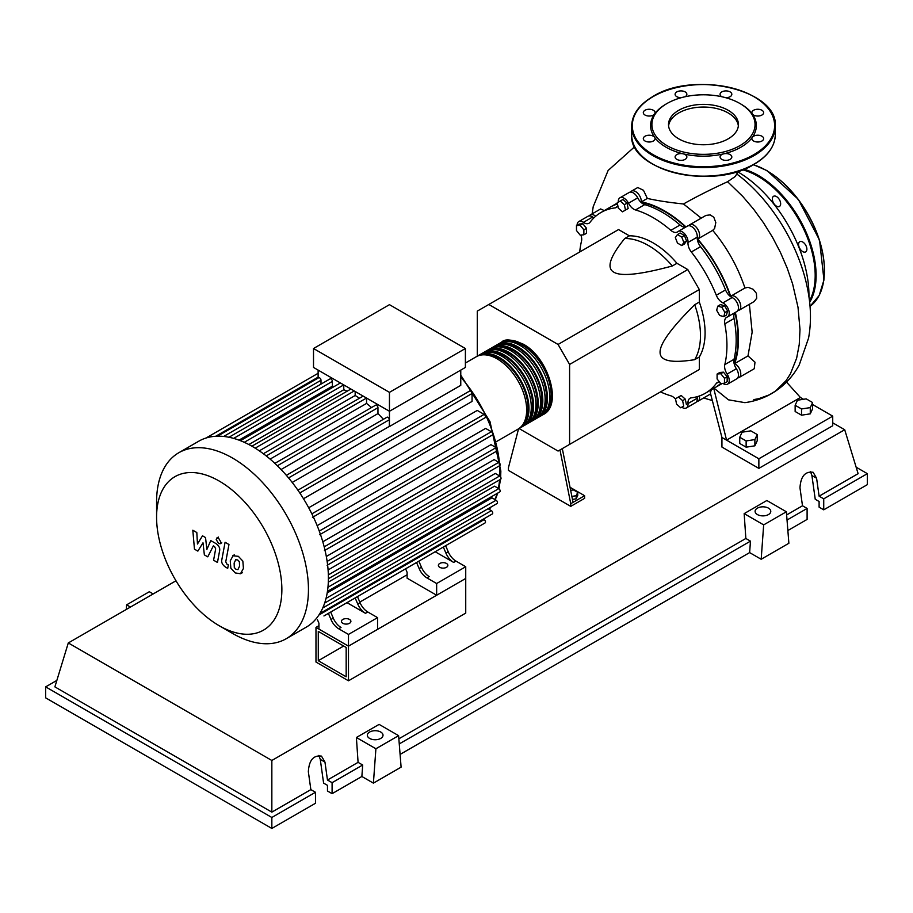 <?xml version="1.0" encoding="UTF-8"?>
<svg xmlns="http://www.w3.org/2000/svg" width="913" height="913" viewBox="0 0 913 913"><rect width="100%" height="100%" fill="white"/><g stroke="black" fill="none" stroke-linecap="round" stroke-linejoin="round"><path stroke-width="1.37" d="M318.283 660.704L318.283 631.385L346.175 647.477L346.175 676.795L318.283 660.704L343.676 646.039M315.978 662.039L315.978 627.391L348.481 646.153L348.481 680.801L315.978 662.039M407.107 574.779L359.802 602.089M318.934 625.679L315.978 627.391M348.481 680.801L465.733 613.102L465.733 578.454L348.481 646.153L318.934 629.091L318.934 623.225L317.439 619.71M734.12 363.545A103.705 59.87 -120 0 0 738.024 338.54A103.705 59.87 -120 0 0 734.999 312.714M730.377 296.474A103.705 59.87 -120 0 0 697.304 239.195M685.549 227.063A103.705 59.87 -120 0 0 641.086 202.412M570.659 490.349L573.467 489.916L577.735 492.369L576.171 495.736L571.869 496.398M576.171 495.736L576.171 498.829L577.735 495.462L577.735 492.369M576.171 498.829L572.474 499.4M559.989 449.938L570.751 503.691L584.605 495.702L570.043 487.291M570.751 503.691L570.751 506.361L584.605 498.361L584.605 495.702M570.751 506.361L508.438 470.378L508.438 467.718L518.561 428.802M573.056 502.367L562.305 448.603M519.006 428.505L558.06 451.056L569.598 444.391L569.598 364.435L558.06 344.452L687.774 269.552L699.312 289.547L699.312 302.055L694.702 304.714C671.42 327.858 659.882 343.687 660.076 352.178C659.882 360.897 671.42 363.397 694.702 359.665L699.312 356.994L699.312 369.503L687.774 376.167M569.598 364.435L699.312 289.547M569.598 444.391L699.312 369.503M558.06 344.452L488.809 304.474L477.271 311.128L477.271 356.23M488.809 304.474L618.535 229.574L629.365 235.828L624.743 238.498C609.873 256.793 606.255 268.034 613.913 272.222C621.171 276.639 640.641 274.562 672.333 265.968L676.944 263.298L687.774 269.552M629.365 235.828A73.439 42.409 60 0 1 676.944 263.298M672.333 265.968A73.439 42.409 -120 0 0 624.743 238.498M694.702 359.665A73.439 42.409 -120 0 0 694.702 304.714M699.312 302.055A73.439 42.409 60 0 1 699.312 356.994M724.899 312.486L723.804 316.606L719.684 315.499L716.659 310.283L717.766 306.163L721.886 307.259L724.899 312.486L727.581 310.934L726.474 315.053L723.804 316.606M721.886 307.259L724.568 305.718L720.448 304.611L717.766 306.163M724.568 305.718L727.581 310.934M681.726 237.015L683.86 242.504L681.726 245.54L677.469 243.075L675.335 237.585L677.469 234.55L681.726 237.015L684.408 235.463L686.542 240.964L683.86 242.504M686.542 240.964L684.408 243.999L681.726 245.54M684.408 235.463L680.139 233.009L677.469 234.55M620.247 201.031L624.366 204.683L625.473 210.07L622.461 211.816L618.341 208.164L617.234 202.766L622.928 199.479L627.048 203.131L624.366 204.683M627.048 203.131L628.155 208.529L625.473 210.07M628.155 208.529L625.131 210.264M576.48 225.602L580.166 225.271L583.864 229.871L583.864 234.789L580.166 235.12L576.48 230.533L576.48 225.602L579.15 224.062L582.848 223.731L580.166 225.271M582.848 223.731L586.545 228.318L583.864 229.871M586.545 228.318L586.545 233.249L583.864 234.789M680.699 407.803L676.579 404.151L675.483 398.764L678.496 397.018L682.616 400.67L683.723 406.068L680.699 407.803M682.616 400.67L685.286 399.129L681.178 395.477L678.496 397.018M685.286 399.129L686.393 404.516M724.477 383.232L720.779 383.563L717.093 378.963L717.093 374.045L720.779 373.714L724.477 378.302L724.477 383.232L727.159 381.68L727.159 376.761L724.477 378.302M720.779 373.714L723.461 372.162L719.764 372.493L717.093 374.045M723.461 372.162L727.159 376.761M675.563 399.141A9.792 5.649 -120 0 0 670.815 395.797A104.356 60.247 60 0 1 660.51 391.905M618.284 202.161A8.16 4.713 60 0 1 619.95 197.801A8.16 4.713 60 0 1 628.486 203.211A9.792 5.649 -120 0 0 635.494 209.944A104.356 60.247 60 0 1 670.815 230.338A9.792 5.649 -120 0 0 677.366 232.005A9.792 5.649 -120 0 0 677.823 231.697A8.16 4.713 60 0 1 678.199 231.434A8.16 4.713 60 0 1 684.739 233.899A8.16 4.713 60 0 1 688.014 242.459A9.792 5.649 -120 0 0 691.324 251.988A104.356 60.247 60 0 1 716.306 295.253A9.792 5.649 -120 0 0 722.902 302.876A8.16 4.713 60 0 1 728.677 309.998A8.16 4.713 60 0 1 727.535 316.902A8.16 4.713 60 0 1 727.125 317.096A9.792 5.649 -120 0 0 726.622 317.336A9.792 5.649 -120 0 0 724.796 323.841L734.029 318.511A9.792 5.649 60 0 1 735.262 312.451M724.796 323.841A104.356 60.247 60 0 1 724.796 364.629A9.792 5.649 -120 0 0 727.125 374.056A8.16 4.713 60 0 1 727.535 384.156A8.16 4.713 60 0 1 722.902 383.403A9.792 5.649 -120 0 0 722.868 383.369M734.029 318.511A104.356 60.247 60 0 1 734.029 359.3L724.796 364.629M727.125 374.056L736.357 368.726A9.792 5.649 60 0 1 734.029 359.3M691.324 251.988L700.556 246.658A9.792 5.649 60 0 1 697.247 237.129L688.014 242.459M700.556 246.658A104.356 60.247 60 0 1 725.538 289.923L716.306 295.253M722.902 302.876L732.135 297.547A9.792 5.649 60 0 1 725.538 289.923M635.494 209.944L644.726 204.615A9.792 5.649 60 0 1 637.719 197.881L628.486 203.211M644.726 204.615A104.356 60.247 60 0 1 680.048 225.009L670.815 230.338M685.914 226.972A9.792 5.649 60 0 1 680.048 225.009M593.986 217.796A9.792 5.649 60 0 1 592.64 217.009L583.407 222.35A9.792 5.649 -120 0 0 588.976 223.251A9.792 5.649 -120 0 0 590.003 222.327A104.356 60.247 60 0 1 600.971 212.501A104.356 60.247 60 0 1 614.974 207.913A9.792 5.649 -120 0 0 616.298 207.479A9.792 5.649 -120 0 0 617.827 205.676M600.971 212.501L610.204 207.16A104.356 60.247 60 0 1 617.485 203.998M579.732 251.977A104.356 60.247 60 0 1 581.513 241.112A9.792 5.649 -120 0 0 580.885 235.063M719.57 382.056A9.792 5.649 -120 0 0 717.333 382.49A9.792 5.649 -120 0 0 716.306 383.414A104.356 60.247 60 0 1 705.327 393.252A104.356 60.247 60 0 1 691.324 397.828A9.792 5.649 -120 0 0 690.011 398.262A9.792 5.649 -120 0 0 688.014 403.535A8.16 4.713 60 0 1 686.359 407.94A8.16 4.713 60 0 1 681.749 407.198M720.688 383.437A104.356 60.247 60 0 1 714.559 387.922L705.327 393.252M688.014 403.535L697.247 398.205A9.792 5.649 60 0 1 697.258 396.653M577.073 225.26A8.16 4.713 60 0 1 578.762 221.585L587.995 216.255A8.16 4.713 60 0 1 592.64 217.009M619.95 197.801L629.183 192.472A8.16 4.713 60 0 1 637.719 197.881M687.055 226.367A8.16 4.713 60 0 1 687.432 226.104A8.16 4.713 60 0 1 693.971 228.57A8.16 4.713 60 0 1 697.247 237.129M732.135 297.547A8.16 4.713 60 0 1 737.909 304.668A8.16 4.713 60 0 1 736.768 311.573L727.535 316.902M736.357 368.726A8.16 4.713 60 0 1 736.768 378.827L727.535 384.156M697.247 398.205A8.16 4.713 60 0 1 695.592 402.61L686.359 407.94M578.762 221.585A8.16 4.713 60 0 1 583.407 222.35M500.495 342.832A41.781 24.126 60 0 1 501.625 342.113A41.781 24.126 60 0 1 522.51 344.178A41.781 24.126 60 0 1 549.809 380.995A41.781 24.126 60 0 1 543.406 414.479A41.781 24.126 60 0 1 542.219 415.095M496.752 441.413L518.013 429.144A41.781 24.126 -120 0 0 524.416 395.66A41.781 24.126 -120 0 0 497.129 358.843A41.781 24.126 -120 0 0 476.232 356.766L465.39 363.032M507.48 341.496A40.48 23.373 60 0 1 522.51 345.251A40.48 23.373 60 0 1 547.503 376.624A40.48 23.373 60 0 1 546.864 409.72M477.419 356.161A41.781 24.126 60 0 1 478.538 355.442A41.781 24.126 60 0 1 499.434 357.508A41.781 24.126 60 0 1 526.733 394.325A41.781 24.126 60 0 1 520.319 427.809A41.781 24.126 60 0 1 519.132 428.414M520.319 427.809L522.635 426.474A41.781 24.126 -120 0 0 529.038 392.989A41.781 24.126 -120 0 0 501.739 356.173A41.781 24.126 -120 0 0 480.854 354.107L478.538 355.442M482.03 353.491A41.781 24.126 60 0 1 483.16 352.772A41.781 24.126 60 0 1 504.044 354.837A41.781 24.126 60 0 1 531.343 391.666A41.781 24.126 60 0 1 524.941 425.138A41.781 24.126 60 0 1 523.754 425.755M524.941 425.138L527.246 423.803A41.781 24.126 -120 0 0 533.649 390.33A41.781 24.126 -120 0 0 506.361 353.514A41.781 24.126 -120 0 0 485.465 351.437L483.16 352.772M486.652 350.832A41.781 24.126 60 0 1 487.77 350.113A41.781 24.126 60 0 1 508.667 352.178A41.781 24.126 60 0 1 535.954 388.995A41.781 24.126 60 0 1 529.551 422.479A41.781 24.126 60 0 1 528.365 423.084M529.551 422.479L531.868 421.144A41.781 24.126 -120 0 0 538.271 387.66A41.781 24.126 -120 0 0 510.972 350.843A41.781 24.126 -120 0 0 490.087 348.777L487.77 350.113M491.262 348.161A41.781 24.126 60 0 1 492.392 347.442A41.781 24.126 60 0 1 513.277 349.508A41.781 24.126 60 0 1 540.576 386.336A41.781 24.126 60 0 1 534.173 419.809A41.781 24.126 60 0 1 532.987 420.425M534.173 419.809L536.479 418.474A41.781 24.126 -120 0 0 542.881 385.001A41.781 24.126 -120 0 0 515.594 348.184A41.781 24.126 -120 0 0 494.698 346.107L492.392 347.442M495.885 345.502A41.781 24.126 60 0 1 497.003 344.772A41.781 24.126 60 0 1 517.899 346.849A41.781 24.126 60 0 1 545.187 383.665A41.781 24.126 60 0 1 538.784 417.15A41.781 24.126 60 0 1 537.597 417.755M538.784 417.15L541.101 415.814A41.781 24.126 -120 0 0 547.503 382.33A41.781 24.126 -120 0 0 520.205 345.513A41.781 24.126 -120 0 0 499.32 343.448L497.003 344.772M502.869 344.155A40.48 23.373 60 0 1 517.899 347.91A40.48 23.373 60 0 1 542.893 379.283A40.48 23.373 60 0 1 542.254 412.379M498.247 346.826A40.48 23.373 60 0 1 513.277 350.581A40.48 23.373 60 0 1 538.271 381.954A40.48 23.373 60 0 1 537.631 415.05M493.636 349.485A40.48 23.373 60 0 1 508.667 353.24A40.48 23.373 60 0 1 533.66 384.624A40.48 23.373 60 0 1 533.021 417.709M489.014 352.156A40.48 23.373 60 0 1 504.044 355.91A40.48 23.373 60 0 1 529.038 387.283A40.48 23.373 60 0 1 528.399 420.379M484.404 354.815A40.48 23.373 60 0 1 499.434 358.569A40.48 23.373 60 0 1 524.427 389.954A40.48 23.373 60 0 1 523.788 423.039M342.82 623.294A4.736 2.728 180 0 1 341.439 621.365A4.736 2.728 180 0 1 344.361 618.843A4.736 2.728 180 0 1 349.519 619.436A4.736 2.728 180 0 1 350.9 621.365A4.736 2.728 180 0 1 347.979 623.887A4.736 2.728 180 0 1 342.82 623.294M439.769 567.327A4.736 2.728 180 0 1 438.377 565.398A4.736 2.728 180 0 1 441.299 562.865A4.736 2.728 180 0 1 446.457 563.458A4.736 2.728 180 0 1 447.849 565.398A4.736 2.728 180 0 1 444.928 567.92A4.736 2.728 180 0 1 439.769 567.327M232.518 633.405L219.223 625.736A88.595 51.151 -120 0 0 281.866 589.57A88.595 51.151 -120 0 0 219.223 481.06A88.595 51.151 -120 0 0 156.579 517.237A88.595 51.151 -120 0 0 219.223 625.736L232.518 633.405A107.392 62.004 -120 0 0 286.214 638.723A107.392 62.004 -120 0 0 302.671 552.673A107.392 62.004 -120 0 0 232.518 458.041A107.392 62.004 -120 0 0 178.822 452.722A107.392 62.004 -120 0 0 156.579 501.876L156.579 517.237M286.214 638.723L306.152 627.22A107.392 62.004 -120 0 0 312.566 622.506A107.392 62.004 -120 0 0 319.949 613.365A107.392 62.004 -120 0 0 324.766 602.751A107.392 62.004 -120 0 0 327.505 590.939A107.392 62.004 -120 0 0 328.395 578.055A107.392 62.004 -120 0 0 327.505 564.143A107.392 62.004 -120 0 0 324.766 549.158A107.392 62.004 -120 0 0 319.949 532.987A107.392 62.004 -120 0 0 312.566 515.32A107.392 62.004 -120 0 0 298.871 491.593A107.392 62.004 -120 0 0 287.264 476.369A107.392 62.004 -120 0 0 275.669 464.112A107.392 62.004 -120 0 0 264.062 454.252A107.392 62.004 -120 0 0 252.456 446.525A107.392 62.004 -120 0 0 240.861 440.853A107.392 62.004 -120 0 0 229.254 437.316A107.392 62.004 -120 0 0 217.648 436.186A107.392 62.004 -120 0 0 206.053 438.012A107.392 62.004 -120 0 0 198.76 441.207L178.822 452.722M460.768 370.096L460.768 385.343L389.452 426.519A99.232 57.291 -120 0 0 389.349 426.382L292.217 482.463M299.784 492.963L472.055 393.503L472.055 401.423L303.493 498.738M308.697 507.754L477.259 410.428L484.118 414.388A1.963 1.13 60 0 1 485.396 416.111A1.963 1.13 60 0 1 485.1 417.686L312.451 517.363M317.153 525.648L485.602 428.402L491.365 431.723A1.963 1.13 60 0 1 492.643 433.458A1.963 1.13 60 0 1 492.347 435.022L319.698 534.698M322.791 541.763L490.989 444.654L496.101 447.61A1.963 1.13 60 0 1 497.38 449.333A1.963 1.13 60 0 1 497.071 450.908L324.423 550.585M326.318 556.485L494.104 459.616L498.783 462.32A1.963 1.13 60 0 1 500.062 464.044A1.963 1.13 60 0 1 499.765 465.607L327.116 565.295M328.087 569.952L495.268 473.436L499.662 475.981A1.963 1.13 -120 0 1 500.94 477.704A1.963 1.13 -120 0 1 500.644 479.268L328.395 578.716M328.315 582.163L494.561 486.184L498.783 488.626A1.963 1.13 -120 0 1 500.062 490.349A1.963 1.13 -120 0 1 499.765 491.913L327.436 591.407M327.185 592.936L491.936 497.825L496.101 500.221A1.963 1.13 -120 0 1 497.38 501.945A1.963 1.13 -120 0 1 497.071 503.52L324.663 603.059M389.452 392.35L313.513 348.515L313.513 367.437L389.452 411.272L465.39 367.437L465.39 348.515L389.452 392.35L389.452 426.519M313.513 348.515L389.452 304.668L465.39 348.515M318.123 378.062L318.123 370.096M320.999 384.099L320.999 380.264A1.963 1.13 -120 0 0 320.143 378.302A1.963 1.13 -120 0 0 318.637 377.777L217.305 436.277M334.112 386.576A99.232 57.291 -120 0 0 332.389 386.188L332.389 381.383A1.963 1.13 -120 0 0 331.533 379.42A1.963 1.13 -120 0 0 330.027 378.895L228.695 437.395M347.123 391.209A99.232 57.291 -120 0 0 343.779 389.737L343.779 384.909M359.482 398.239A99.232 57.291 -120 0 0 355.168 395.5L355.168 391.483M371.511 407.552A99.232 57.291 -120 0 0 366.558 403.42L366.558 398.068M383.369 419.318A99.232 57.291 -120 0 0 377.959 413.6L377.959 407.689A1.963 1.13 -120 0 0 377.103 405.726A1.963 1.13 -120 0 0 375.585 405.201L274.859 463.359M389.349 426.382L389.349 419.729A1.963 1.13 -120 0 0 388.493 417.755A1.963 1.13 -120 0 0 386.975 417.23L286.362 475.319M377.959 413.6L281.09 469.522M366.558 403.42L270.1 459.113M355.168 395.5L259.315 450.839M343.779 389.737L248.861 444.54M332.389 386.188L238.966 440.134M330.974 619.482A13.056 7.544 -120 0 0 338.712 628.783L341.017 627.448A13.056 7.544 60 0 1 333.279 618.147L330.974 619.482L328.383 613.388M350.718 600.492A1.963 1.13 -120 0 1 350.706 600.503L330.689 612.052L333.279 618.147M360.053 602.694L357.748 604.018A13.056 7.544 -120 0 0 365.485 613.319L367.791 611.995A13.056 7.544 60 0 1 360.053 602.694L357.462 596.6L412.105 565.056A1.963 1.13 -120 0 0 412.117 565.044M367.791 611.995L377.56 617.633L348.481 634.421L338.712 628.783M365.485 613.319L346.986 602.648M419.147 568.571A13.056 7.544 -120 0 0 426.885 577.872L429.19 576.548A13.056 7.544 60 0 1 421.452 567.247L419.147 568.571L416.556 562.488M438.879 549.592A1.963 1.13 -120 0 0 438.891 549.592L418.862 561.153L421.452 567.247M357.748 604.018L355.157 597.935M323.932 615.955A1.963 1.13 -120 0 0 323.944 615.955L485.1 522.909A1.963 1.13 -120 0 0 485.396 521.334A1.963 1.13 -120 0 0 484.118 519.611L483.319 519.155M448.226 551.783L445.921 553.118A13.056 7.544 -120 0 0 453.658 562.419L455.964 561.084A13.056 7.544 60 0 1 448.226 551.783L445.635 545.689L471.656 530.67A1.963 1.13 60 0 1 471.656 530.67M455.964 561.084L465.733 566.722L436.654 583.521L426.885 577.872M453.658 562.419L435.159 551.737M445.921 553.118L443.33 547.024M465.733 566.722L465.733 578.454L436.654 595.242L407.107 578.191L407.107 572.325L405.612 568.799M319.847 613.536L492.347 513.939A1.963 1.13 -120 0 0 492.643 512.376A1.963 1.13 -120 0 0 491.365 510.641L488.044 508.735M472.055 393.503A1.963 1.13 -120 0 0 471.199 391.529A1.963 1.13 -120 0 0 469.693 391.004L297.9 490.19M436.654 595.242L436.654 583.521M377.56 617.633L377.56 629.354L348.481 646.153L348.481 634.421M235.771 559.646L234.139 563.059L234.299 567.532L235.953 569.29L237.916 569.621L239.548 566.186L239.389 561.735L237.7 559.966L235.577 559.737M233.192 555.538L230.259 560.822L230.841 568.16L235.28 572.942L240.496 573.741L243.44 568.422L242.847 561.107L238.373 556.325L232.769 555.743L234.333 554.842M240.496 573.741L242.47 572.634M225.089 542.265L221.813 559.817C221.231 562.465 222.452 564.885 225.5 567.076L227.702 568.354L228.341 564.93L226.846 564.063L225.751 561.803L228.969 544.502L225.089 542.265M218.561 543.555L220.227 543.726L220.923 542.196L218.561 538.111L216.895 537.94L216.21 539.469L218.561 543.555M197.847 551.121L203.006 542.813L204.364 554.887L207.765 556.85L213.357 545.883L214.566 546.579L215.673 548.839L213.585 560.217L217.465 562.454L219.611 550.813C220.181 548.142 218.949 545.723 215.913 543.543L210.755 540.587L206.874 549.455L205.539 537.574L202.503 535.817L197.459 544.022L196.82 532.541L192.814 530.225L194.458 549.158L197.847 551.121M738.24 172.101A100.864 58.238 60 0 1 808.952 295.276A100.864 58.238 60 0 1 808.941 296.657M795.143 405.258L797.483 400.214L806.213 398.867L812.616 402.553L810.276 407.609L801.534 408.956L795.143 405.258L795.143 411.501L801.534 415.187L801.534 408.956M810.276 407.609L810.276 413.84L812.616 408.796L812.616 402.553M810.276 413.84L801.534 415.187M739.747 437.247L742.086 432.203L750.817 430.845L757.219 434.542L754.88 439.587L746.138 440.933L739.747 437.247L739.747 443.478L746.138 447.176L746.138 440.933M754.88 439.587L754.88 445.818L757.219 440.774L757.219 434.542M754.88 445.818L746.138 447.176M630.506 192.095A8.16 4.713 60 0 1 631.488 191.148A8.16 4.713 60 0 1 637.925 193.488A8.16 4.713 60 0 1 641.337 201.899L647.34 198.429C657.246 200.655 669.297 202.503 683.483 203.976L701.241 218.127M641.337 201.899A104.356 60.247 60 0 1 685.994 226.926M631.488 191.148L637.753 187.53L643.471 190.281L647.34 198.429M611.379 206.521A104.356 60.247 60 0 1 612.52 205.836A104.356 60.247 60 0 1 617.382 203.508M589.319 215.879A8.16 4.713 60 0 1 590.312 214.92L600.64 208.951L604.258 210.595M590.312 214.92A8.16 4.713 60 0 1 595.687 216.244M688.744 225.728A8.16 4.713 60 0 1 689.737 224.769L705.92 215.422L710.234 214.886L713.818 217.271L715.803 222.532L714.605 228.501L712.699 230.338C727.022 247.503 737.772 266.733 744.962 288.017L748.067 287.298L753.191 289.318L756.409 293.313L756.706 298.243L754.104 301.564L739.085 310.237A8.16 4.713 60 0 1 737.761 310.614M689.737 224.769A8.16 4.713 60 0 1 697.897 229.483A8.16 4.713 60 0 1 697.897 238.909A8.16 4.713 60 0 1 697.669 239.023A104.356 60.247 60 0 1 730.708 296.246A8.16 4.713 60 0 1 730.925 296.109A8.16 4.713 60 0 1 739.085 300.822A8.16 4.713 60 0 1 739.085 310.237M749.39 304.291L752.152 332.161L747.998 355.91L734.691 363.591A8.16 4.713 60 0 1 740.272 370.758A8.16 4.713 60 0 1 739.085 377.491A8.16 4.713 60 0 1 737.761 377.868M735.342 312.394A104.356 60.247 60 0 1 734.691 363.591M721.35 383.506A104.356 60.247 60 0 1 716.876 386.587A104.356 60.247 60 0 1 715.701 387.226M747.998 355.91L754.994 362.187L754.241 368.738L739.085 377.491M699.438 395.957A8.16 4.713 60 0 1 697.897 401.275A8.16 4.713 60 0 1 696.573 401.652M711.41 389.737L710.303 392.716L721.932 437.464L726.554 440.134L713.521 387.477M714.069 388.196L728.448 399.826L744.894 402.644M738.857 171.028L735.033 176.631L727.593 181.721C710.371 189.63 695.672 197.06 683.483 203.976M812.616 404.527L832.724 416.145L758.863 458.783L726.554 440.134L800.416 397.486L786.515 382.091M800.416 397.486L803.52 399.278M832.724 416.145L832.724 425.743L758.863 468.38L721.932 447.062L721.932 437.464M758.863 468.38L758.863 458.783M799.788 241.717L799.788 241.717A5.877 3.39 60 0 1 805.665 245.106A5.877 3.39 60 0 1 805.665 251.897L805.665 251.897A5.877 3.39 60 0 1 799.788 248.507A5.877 3.39 60 0 1 799.788 241.717M772.341 198.977A5.877 3.39 60 0 1 773.551 196.284A5.877 3.39 60 0 1 778.081 197.859A5.877 3.39 60 0 1 780.649 203.77A5.877 3.39 60 0 1 779.428 206.464A5.877 3.39 60 0 1 774.897 204.889A5.877 3.39 60 0 1 772.341 198.977M678.747 138.844A34.956 20.189 180 0 1 668.51 124.567A34.956 20.189 180 0 1 690.091 105.919A34.956 20.189 180 0 1 728.197 110.29A34.956 20.189 180 0 1 738.434 124.567A34.956 20.189 180 0 1 716.853 143.215A34.956 20.189 180 0 1 678.747 138.844M668.59 125.903A34.956 20.189 180 0 1 691.164 108.339A34.956 20.189 180 0 1 728.197 112.961A34.956 20.189 180 0 1 738.355 125.903M740.865 104.048L739.941 103.511L740.865 104.048A52.886 30.528 180 0 1 752.323 113.954A52.886 30.528 180 0 1 752.323 137.315A52.886 30.528 180 0 1 723.712 153.841A52.886 30.528 180 0 1 683.232 153.841A52.886 30.528 180 0 1 666.079 147.221A52.886 30.528 180 0 1 654.621 137.315A5.877 3.39 180 0 1 655.066 138.616A5.877 3.39 180 0 1 649.189 142.006A5.877 3.39 180 0 1 643.311 138.616A5.877 3.39 180 0 1 649.189 135.227A5.877 3.39 180 0 1 654.621 137.315A52.886 30.528 180 0 1 654.621 113.954A5.877 3.39 180 0 1 645.035 115.049A5.877 3.39 180 0 1 643.311 112.653A5.877 3.39 180 0 1 646.94 109.514A5.877 3.39 180 0 1 653.343 110.256A5.877 3.39 180 0 1 655.066 112.653A5.877 3.39 180 0 1 654.621 113.954A52.886 30.528 180 0 1 666.079 104.048L667.004 103.511A51.573 29.775 180 0 1 739.941 103.511L739.941 103.511A51.573 29.775 180 0 1 739.941 145.624A51.573 29.775 180 0 1 667.004 145.624A51.573 29.775 180 0 1 667.004 103.511M685.138 159.376A5.877 3.39 180 0 1 678.736 160.106A5.877 3.39 180 0 1 675.106 156.979A5.877 3.39 180 0 1 676.83 154.571A5.877 3.39 180 0 1 683.232 153.841A5.877 3.39 180 0 1 686.861 156.979A5.877 3.39 180 0 1 685.138 159.376M681.315 97.68A5.877 3.39 180 0 1 675.106 94.29A5.877 3.39 180 0 1 680.984 90.901A5.877 3.39 180 0 1 686.861 94.29A5.877 3.39 180 0 1 685.012 96.767M721.932 96.767A5.877 3.39 180 0 1 720.083 94.29A5.877 3.39 180 0 1 721.806 91.893A5.877 3.39 180 0 1 728.209 91.163A5.877 3.39 180 0 1 731.827 94.29A5.877 3.39 180 0 1 730.115 96.698A5.877 3.39 180 0 1 725.63 97.68M757.756 109.263A5.877 3.39 180 0 1 763.633 112.653A5.877 3.39 180 0 1 757.756 116.042A5.877 3.39 180 0 1 752.323 113.954A5.877 3.39 180 0 1 751.878 112.653A5.877 3.39 180 0 1 757.756 109.263M761.91 136.22A5.877 3.39 180 0 1 763.633 138.616A5.877 3.39 180 0 1 760.004 141.755A5.877 3.39 180 0 1 753.602 141.013A5.877 3.39 180 0 1 751.878 138.616A5.877 3.39 180 0 1 752.323 137.315A5.877 3.39 180 0 1 761.91 136.22M731.827 156.979A5.877 3.39 180 0 1 725.961 160.368A5.877 3.39 180 0 1 720.083 156.979A5.877 3.39 180 0 1 723.712 153.841A5.877 3.39 180 0 1 731.827 156.979M757.402 514.555A7.829 4.519 180 0 1 755.108 511.36A7.829 4.519 180 0 1 759.947 507.172A7.829 4.519 180 0 1 768.484 508.153A7.829 4.519 180 0 1 770.777 511.36A7.829 4.519 180 0 1 765.939 515.537A7.829 4.519 180 0 1 757.402 514.555M369.639 738.423A7.829 4.519 180 0 1 367.346 735.227A7.829 4.519 180 0 1 372.184 731.051A7.829 4.519 180 0 1 380.721 732.032A7.829 4.519 180 0 1 383.015 735.227A7.829 4.519 180 0 1 378.176 739.404A7.829 4.519 180 0 1 369.639 738.423M315.476 792.279L271.846 817.466L271.846 828.445L315.476 803.269L315.476 792.279L310.854 789.619L308.343 771.69C309.073 760.209 313.456 755.028 321.49 756.124L324.96 762.104L327.47 780.022L332.092 782.692L332.092 793.671L327.47 791L327.47 785.351L323.601 783.114L320.269 759.399L318.854 755.405M271.846 828.445L45.65 697.852L45.65 686.873L56.857 680.402M787.862 530.533L807.103 519.417L807.103 508.438L802.493 505.779L799.971 487.85C800.712 476.369 805.095 471.176 813.129 472.283L816.599 478.252L819.109 496.181L823.731 498.84L823.731 509.831L819.109 507.16L819.109 501.511L815.241 499.274L811.908 475.547L810.493 471.565M761.18 559.27L763.667 524.884L786.378 511.771L788.878 543.269L761.18 559.27L749.63 552.605L400.099 754.412M373.406 783.137L375.905 748.763L398.604 735.65L401.104 767.148L373.406 783.137L361.868 776.484L332.092 793.671M361.868 776.484L362.701 765.014L332.092 782.692M362.701 765.014L358.079 762.355L327.47 780.022M271.846 817.466L45.65 686.873M310.854 789.619L271.846 812.136L54.883 686.873L68.292 642.946L175.981 580.782M807.103 508.438L787.029 520.033M856.143 467.182L867.35 473.664L867.35 484.643L823.731 509.831M867.35 473.664L823.731 498.84M802.493 505.779L786.629 514.932M832.724 422.822L844.708 429.738L858.117 473.664L819.109 496.181M375.905 748.763L356.39 737.499L379.1 724.386L398.604 735.65M358.079 762.355L356.39 737.499M763.667 524.884L744.163 513.62L766.863 500.507L786.378 511.771M749.63 552.605L750.463 541.147L745.853 538.476L744.163 513.62M153.179 593.952L149.333 591.727L126.622 604.84L126.291 609.473M130.468 607.054L126.622 604.84M750.463 541.147L399.266 743.912M745.853 538.476L398.855 738.811M271.846 812.136L271.846 760.472L68.292 642.946M844.708 429.738L271.846 760.472M617.325 206.555L614.974 207.913M716.306 383.414L718.645 382.056M489.094 509.328A99.232 57.291 -120 0 0 490.658 507.217M494.892 499.525A99.232 57.291 -120 0 0 497.083 493.465M498.35 488.375A99.232 57.291 -120 0 0 499.571 479.884M499.822 476.072A99.232 57.291 -120 0 0 499.89 472.375A99.232 57.291 -120 0 0 499.662 465.676M499.434 462.88A99.232 57.291 -120 0 0 497.482 449.915M497.334 449.196A99.232 57.291 -120 0 0 460.768 377.126M277.369 465.767L377.959 407.689M266.231 455.929L366.512 398.034M255.184 448.146L354.244 390.958M244.273 442.303L343.733 384.887M233.648 438.4L332.389 381.383M223.685 436.448L320.999 380.264M327.139 561.415L498.783 462.32M311.847 513.848L484.118 414.388M324.195 546.853L496.101 447.61M319.265 531.092L491.365 431.723M328.349 574.882L499.662 475.981M327.95 587.253L498.783 488.626M318.934 614.985L484.118 519.611M326.032 598.414L496.101 500.221M322.734 608.001L491.365 510.641M215.742 436.254L318.123 377.149M288.565 477.91L389.349 419.729M727.593 181.721L742.748 196.421L753.51 209.054L763.496 222.772L772.546 237.357L780.501 252.581L787.234 268.205L792.621 283.966L798.019 307.316L799.993 329.547L799.24 344.521L796.638 358.181L790.384 373.908L786.127 380.55L775.491 391.095L769.214 394.895L758.737 398.684L753.818 399.586M809.5 300.868A80.949 46.734 -120 0 0 815.183 275.418A80.949 46.734 -120 0 0 757.938 176.277A80.949 46.734 -120 0 0 742.406 169.784M809.66 302.306A81.611 47.111 -120 0 0 816.108 275.418A81.611 47.111 -120 0 0 758.406 175.479A81.611 47.111 -120 0 0 743.855 169.225M810.036 306.334A81.611 47.111 -120 0 0 824.416 270.625A81.611 47.111 -120 0 0 766.715 170.674A81.611 47.111 -120 0 0 753.316 164.762M824.416 270.088A80.949 46.734 -120 0 0 767.171 170.948M775.285 134.69A71.807 41.462 180 0 1 754.252 164.009A71.807 41.462 180 0 1 652.692 164.009A71.807 41.462 180 0 1 631.659 134.69L631.659 126.165A71.807 41.462 180 0 0 652.692 155.484A71.807 41.462 180 0 0 754.252 155.484A71.807 41.462 180 0 0 775.285 126.165L775.285 134.69C774.954 146.274 767.901 156.146 754.115 164.317C713.007 190.657 628.543 170.674 631.659 134.69M754.252 96.846A71.807 41.462 180 0 1 775.285 126.165C778.401 90.193 693.948 70.198 652.829 96.55C639.043 104.721 631.99 114.593 631.659 126.165M653.149 96.584A71.157 41.085 180 0 1 753.784 96.584A71.157 41.085 180 0 1 753.784 154.685A71.157 41.085 180 0 1 653.149 154.685A71.157 41.085 180 0 1 653.149 96.584M753.784 164.283A71.157 41.085 180 0 1 653.149 164.283M320.269 759.399L324.96 762.104M811.908 475.547L816.599 478.252M687.432 226.104L678.199 231.434M543.406 414.479C562.876 405.007 548.257 357.211 523.16 344.121C511.862 339.351 504.672 338.689 501.625 342.113M460.768 375.152L489.973 421.544L500.849 471.04L500.655 477.031M500.461 479.382L498.955 488.729M497.779 493.066L495.245 499.731M491.068 506.989L489.22 509.408M263.366 453.727L363.169 396.105M251.885 446.195L350.9 389.029M340.389 382.958L240.404 440.682M318.123 373.291L205.984 438.035M221.791 542.824L220.227 543.726M218.458 537.049L216.895 537.94M617.302 203.074L612.52 205.836M722.354 383.414L716.876 386.587M712.962 230.213L697.897 238.909M745.202 287.857L730.925 296.109M710.576 393.948L697.897 401.275M703.638 397.954L712.083 400.499M744.78 402.667C754.321 401.4 763.257 398.388 771.576 393.629C783.457 386.598 792.689 377.023 799.252 364.88L808.564 338.107C810.664 326.58 811.018 314.563 809.637 302.077C803.897 251.007 771.93 199.97 736.631 173.881M592.126 213.87L593.222 206.635L608.126 170.469L634.683 146.708M753.476 164.682L767.046 170.64L798.304 199.331L819.532 240.096L823.96 279.971L819.166 295.515L810.036 306.346"/></g></svg>
